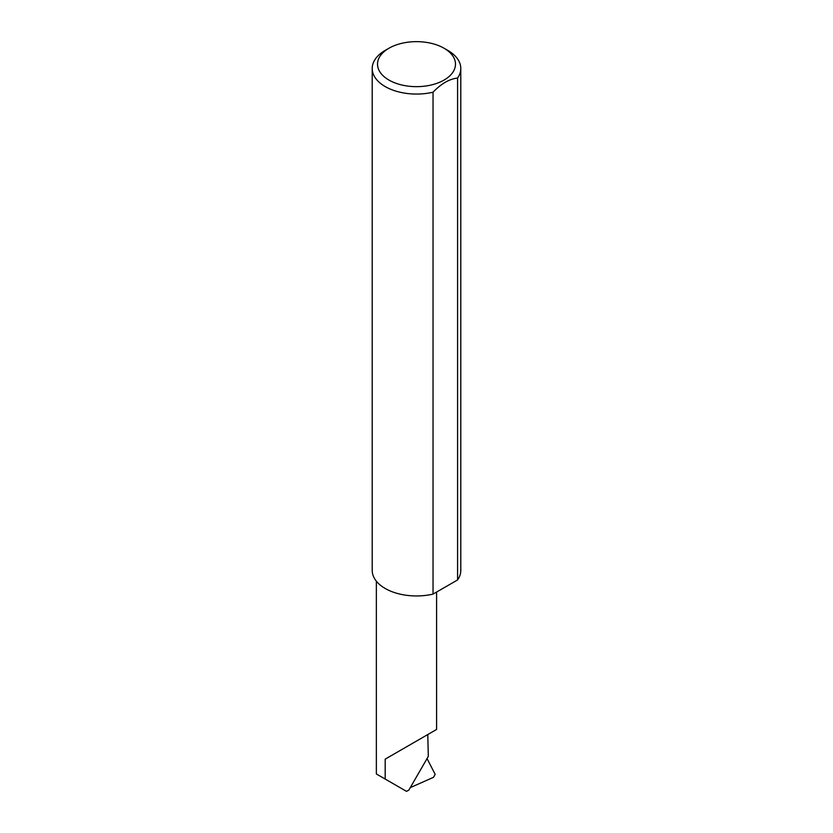 <?xml version="1.0" encoding="UTF-8"?>
<svg xmlns="http://www.w3.org/2000/svg" width="833" height="833" viewBox="0 0 833 833"><rect width="100%" height="100%" fill="white"/><g stroke="black" fill="none" stroke-linecap="round" stroke-linejoin="round"><path stroke-width="1.25" d="M385.19 759.144L427.777 734.55C443.239 725.626 434.857 730.468 427.777 734.55L428.318 756.374L408.826 790.132L406.483 791.35L385.19 779.053L385.19 759.144L436.596 729.458L436.596 592.055M388.938 80.062A38.974 22.501 0 0 0 444.062 80.062A38.974 22.501 0 0 0 444.062 48.241L447.81 50.407A44.284 25.573 180 0 1 447.821 50.407A44.284 25.573 180 0 1 460.784 68.493A44.284 25.573 180 0 1 457.588 78.042C449.414 78.948 441.23 83.675 433.035 92.213A44.284 25.573 180 0 1 385.19 86.57A44.284 25.573 180 0 1 372.216 68.493A44.284 25.573 180 0 1 385.179 50.407L388.938 48.241A38.974 22.501 0 0 0 388.938 80.062M433.035 92.213L433.035 594.106A44.284 25.573 180 0 1 385.19 588.473A44.284 25.573 180 0 1 372.216 570.386L372.216 68.493M410.284 787.612L433.566 777.293L435.149 774.315L427.048 758.571M457.588 78.042L457.588 579.935A44.284 25.573 180 0 0 460.784 570.386L460.784 68.493M433.035 594.106L457.588 579.935M447.821 50.407L444.062 48.241A38.974 22.501 0 0 0 388.938 48.241M385.19 779.053L376.36 773.961L376.36 581.195"/></g></svg>
